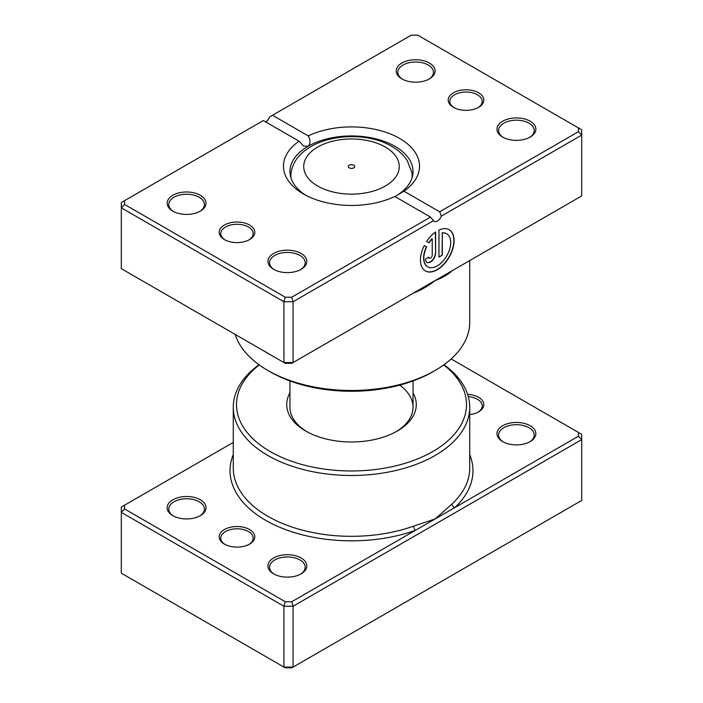<?xml version="1.0" encoding="UTF-8"?>
<svg xmlns="http://www.w3.org/2000/svg" width="703" height="703" viewBox="0 0 703 703"><rect width="100%" height="100%" fill="white"/><g stroke="black" fill="none" stroke-linecap="round" stroke-linejoin="round"><path stroke-width="1.05" d="M233.273 442.424L124.545 505.193L124.545 508.937L285.269 601.733L291.754 601.733L415.403 530.343A3.243 1.388 70.3 0 1 413.698 526.108L435.104 518.963L452.047 503.963A118.227 68.261 0 0 0 469.727 468.057L469.727 407.222A118.227 68.261 180 0 1 396.747 470.289A118.227 68.261 180 0 1 267.896 455.491A118.227 68.261 180 0 1 233.273 407.222A118.227 68.261 180 0 1 258.985 364.725M224.38 544.096L224.38 544.096A17.812 10.29 180 0 1 224.38 529.544A17.812 10.29 180 0 1 249.574 529.544A17.812 10.29 180 0 1 249.574 544.096A17.812 10.29 180 0 1 224.38 544.096M248.976 544.421A16.195 9.35 0 0 0 253.177 538.138A16.195 9.35 0 0 0 248.431 531.53A16.195 9.35 0 0 0 230.777 529.5A16.195 9.35 0 0 0 220.777 538.138A16.195 9.35 0 0 0 224.978 544.421M467.6 394.339A17.812 10.29 180 0 1 478.62 397.309A17.812 10.29 180 0 1 478.62 411.853A17.812 10.29 180 0 1 469.727 414.638M478.022 412.186A16.195 9.35 0 0 0 482.223 405.903A16.195 9.35 0 0 0 477.478 399.286A16.195 9.35 0 0 0 468.303 396.641M502.671 441.607L502.671 441.607A19.438 11.222 180 0 1 502.671 425.737A19.438 11.222 180 0 1 530.159 425.737A19.438 11.222 180 0 1 530.159 441.607A19.438 11.222 180 0 1 502.671 441.607M529.561 441.941A17.812 10.29 0 0 0 534.227 434.999A17.812 10.29 0 0 0 529.008 427.723A17.812 10.29 0 0 0 509.596 425.491A17.812 10.29 0 0 0 498.594 434.999A17.812 10.29 0 0 0 503.269 441.941M273.625 573.85L273.625 573.85A19.438 11.222 180 0 1 273.625 557.98A19.438 11.222 180 0 1 301.112 557.98A19.438 11.222 180 0 1 301.112 573.85A19.438 11.222 180 0 1 273.625 573.85M300.515 574.175A17.812 10.29 0 0 0 305.181 567.233A17.812 10.29 0 0 0 299.961 559.957A17.812 10.29 0 0 0 280.55 557.734A17.812 10.29 0 0 0 269.548 567.233A17.812 10.29 0 0 0 274.223 574.175M172.841 515.659L172.841 515.659A19.438 11.222 180 0 1 172.841 499.789A19.438 11.222 180 0 1 200.329 499.789A19.438 11.222 180 0 1 200.329 515.659A19.438 11.222 180 0 1 172.841 515.659M199.731 515.993A17.812 10.29 0 0 0 204.406 509.051A17.812 10.29 0 0 0 199.186 501.775A17.812 10.29 0 0 0 179.766 499.543A17.812 10.29 0 0 0 168.773 509.051A17.812 10.29 0 0 0 173.439 515.993M413.048 392.898A64.781 37.4 180 0 1 397.309 431.027A64.781 37.4 180 0 1 305.691 431.027L305.691 431.027A64.781 37.4 180 0 1 289.952 392.898M289.952 380.947L289.952 407.222A61.548 35.537 0 0 0 306.868 431.686M259.266 364.927A114.993 66.39 0 0 0 270.189 451.528A114.993 66.39 0 0 0 426.695 454.806A114.993 66.39 0 0 0 443.734 364.927M444.015 364.725A118.227 68.261 180 0 1 469.727 407.222M124.545 505.193L121.311 507.065L121.311 573.182L283.933 667.077L293.089 667.077L581.689 500.457L581.689 439.621L293.089 606.241L293.089 667.077L291.754 667.85L285.269 667.85L283.933 667.077L283.933 606.241L121.311 512.355L124.545 508.937M291.754 601.733L293.089 606.241L283.933 606.241L285.269 601.733M578.455 432.468L581.689 434.331L581.689 439.621L578.455 436.203L578.455 432.468L451.141 358.961M233.273 454.613A121.47 70.133 180 0 0 265.611 520.29A121.47 70.133 180 0 0 415.403 530.343L578.455 436.203M396.132 431.686A61.548 35.537 0 0 0 413.048 407.222A61.548 35.537 0 0 0 399.717 385.139M469.727 454.613A121.47 70.133 180 0 1 454.806 507.592A3.243 2.25 47 0 1 452.047 503.963M353.794 165.223A3.243 1.872 0 0 0 350.261 164.818A3.243 1.872 0 0 0 348.257 166.549A3.243 1.872 0 0 0 349.206 167.868A3.243 1.872 0 0 0 352.739 168.272A3.243 1.872 0 0 0 354.743 166.549A3.243 1.872 0 0 0 353.794 165.223M427.652 266.745A19.025 10.984 -60 0 1 427.538 266.674A19.025 10.984 -60 0 1 426.422 246.806L426.651 246.946A19.025 10.984 120 0 0 427.767 266.815A19.025 10.984 120 0 0 437.275 265.866A19.025 10.984 120 0 0 449.709 249.099A19.025 10.984 120 0 0 446.792 233.853A19.025 10.984 120 0 0 442.319 233.018L442.319 255.189L438.962 257.131L438.962 230.039A23.788 13.735 -60 0 1 449.173 229.732A23.788 13.735 -60 0 1 452.811 248.792A23.788 13.735 -60 0 1 437.275 269.75A23.788 13.735 -60 0 1 425.385 270.927A23.788 13.735 -60 0 1 424.252 245.558L426.651 246.946M425.271 270.866A23.788 13.735 120 0 0 437.046 269.618A23.788 13.735 120 0 0 452.556 248.765A23.788 13.735 120 0 0 449.05 229.67M435.596 253.247A7.135 4.121 -60 0 1 430.552 261.982A7.135 4.121 -60 0 1 426.985 262.333A7.135 4.121 -60 0 1 425.508 259.073L428.865 257.131A2.381 1.371 120 0 0 429.357 258.221A2.381 1.371 120 0 0 430.552 258.098A2.381 1.371 120 0 0 432.231 255.189L432.231 238.844A19.025 10.984 120 0 0 429.023 242.825L426.633 241.437A23.788 13.735 -60 0 1 435.596 231.981L435.596 253.247L435.368 232.139M426.87 262.272A7.135 4.121 120 0 0 430.324 261.85A7.135 4.121 120 0 0 435.368 253.115M429.252 258.142A2.381 1.371 -60 0 1 429.129 258.089A2.381 1.371 -60 0 1 428.654 257.254M454.806 269.196L435.104 280.567C428.698 285.726 421.554 289.864 413.698 293.002A118.227 68.261 180 0 1 413.373 293.107M452.055 270.778A3.243 2.25 -133 0 0 452.047 270.857C447.17 275.084 441.519 278.318 435.104 280.567L415.403 291.947M224.38 239.574L224.38 239.574A17.812 10.29 180 0 1 224.38 225.03A17.812 10.29 180 0 1 249.574 225.03A17.812 10.29 180 0 1 249.574 239.574A17.812 10.29 180 0 1 224.38 239.574M248.976 239.899A16.195 9.35 -0 0 0 253.177 233.624A16.195 9.35 -0 0 0 248.431 227.007A16.195 9.35 -0 0 0 230.777 224.986A16.195 9.35 -0 0 0 220.777 233.624A16.195 9.35 -0 0 0 224.978 239.899M453.426 107.331L453.426 107.331A17.812 10.29 180 0 1 453.426 92.787A17.812 10.29 180 0 1 478.62 92.787A17.812 10.29 180 0 1 478.62 107.331A17.812 10.29 180 0 1 453.426 107.331M478.022 107.664A16.195 9.35 -0 0 0 482.223 101.381A16.195 9.35 -0 0 0 477.478 94.773A16.195 9.35 -0 0 0 459.824 92.743A16.195 9.35 -0 0 0 449.823 101.381A16.195 9.35 -0 0 0 454.024 107.664M502.671 137.085L502.671 137.085A19.438 11.222 180 0 1 502.671 121.215A19.438 11.222 180 0 1 530.159 121.215A19.438 11.222 180 0 1 530.159 137.085A19.438 11.222 180 0 1 502.671 137.085M529.561 137.419A17.812 10.29 -0 0 0 534.227 130.477A17.812 10.29 -0 0 0 529.008 123.201A17.812 10.29 -0 0 0 509.596 120.969A17.812 10.29 -0 0 0 498.594 130.477A17.812 10.29 -0 0 0 503.269 137.419M273.625 269.328L273.625 269.328A19.438 11.222 180 0 1 273.625 253.458A19.438 11.222 180 0 1 301.112 253.458A19.438 11.222 180 0 1 301.112 269.328A19.438 11.222 180 0 1 273.625 269.328M300.515 269.653A17.812 10.29 -0 0 0 305.181 262.711A17.812 10.29 -0 0 0 299.961 255.444A17.812 10.29 -0 0 0 280.55 253.212A17.812 10.29 -0 0 0 269.548 262.711A17.812 10.29 -0 0 0 274.223 269.653M172.841 211.137L172.841 211.137A19.438 11.222 180 0 1 172.841 195.276A19.438 11.222 180 0 1 200.329 195.276A19.438 11.222 180 0 1 200.329 211.137A19.438 11.222 180 0 1 172.841 211.137M199.731 211.471A17.812 10.29 -0 0 0 204.406 204.529A17.812 10.29 -0 0 0 199.186 197.253A17.812 10.29 -0 0 0 179.766 195.03A17.812 10.29 -0 0 0 168.773 204.529A17.812 10.29 -0 0 0 173.439 211.471M401.888 78.903L401.888 78.903A19.438 11.222 180 0 1 401.888 63.033A19.438 11.222 180 0 1 429.375 63.033A19.438 11.222 180 0 1 429.375 78.903A19.438 11.222 180 0 1 401.888 78.903M428.777 79.237A17.812 10.29 -0 0 0 433.452 72.286A17.812 10.29 -0 0 0 428.232 65.019A17.812 10.29 -0 0 0 408.812 62.787A17.812 10.29 -0 0 0 397.819 72.286A17.812 10.29 -0 0 0 402.485 79.237M435.104 370.49L432.811 371.817A114.993 66.39 180 0 1 270.189 371.817L267.896 370.49A118.227 68.261 -0 0 0 435.104 370.49A118.227 68.261 -0 0 0 469.727 322.22L469.727 260.576M394.796 196.471A68.024 39.271 180 0 1 303.397 193.949L303.397 193.949A68.024 39.271 180 0 1 299.039 141.18L263.317 120.556L124.545 200.671L124.545 204.415L285.269 297.211L291.754 297.211L430.517 217.095L394.796 196.471M403.961 191.181L439.683 211.805L578.455 131.681L578.455 127.946L417.731 35.15L411.246 35.15L272.483 115.266L308.204 135.89A68.024 39.271 180 0 1 399.603 138.412A68.024 39.271 180 0 1 403.961 191.181L395.016 196.594A61.548 35.537 -0 0 0 413.048 171.47A61.548 35.537 -0 0 0 395.016 146.347A61.548 35.537 -0 0 0 307.984 146.347A61.548 35.537 -0 0 0 289.952 171.47A61.548 35.537 -0 0 0 305.805 195.276M124.545 204.415L121.311 207.833L121.311 268.669L283.933 362.555L293.089 362.555L581.689 195.935L581.689 135.108L441.361 216.12A6.476 3.743 -60 0 1 434.155 221.383A6.476 3.743 -60 0 1 433.426 220.707L293.089 301.728L283.933 301.728L121.311 207.833L121.311 202.543L124.545 200.671M285.269 297.211L283.933 301.728L283.933 362.555L285.269 363.328L291.754 363.328L293.089 362.555L293.089 301.728L291.754 297.211M272.483 115.266L269.574 116.944A6.476 3.743 -60 0 1 265.611 121.883M578.455 127.946L581.689 129.818L581.689 135.108L578.455 131.681M235.162 334.4A118.227 68.261 -0 0 0 267.896 370.49L270.189 371.817M299.039 141.18L303.52 145.96L307.984 146.347C310.585 143.535 310.656 140.046 308.204 135.89M441.361 216.12L439.683 211.805M430.517 217.095L433.426 220.707M428.795 242.693A19.025 10.984 -60 0 1 432.002 238.712L432.231 238.844M426.422 246.806L424.252 245.558M438.962 256.867L442.319 255.189M442.09 255.057L442.319 233.018M442.09 232.886A19.025 10.984 -60 0 1 446.563 233.721A19.025 10.984 -60 0 1 446.677 233.791M233.273 407.222L233.273 468.057A118.227 68.261 0 0 0 267.896 516.318A118.227 68.261 0 0 0 413.698 526.108M317.712 186.049A47.778 27.584 0 0 0 385.288 186.049A47.778 27.584 0 0 0 385.288 147.041A47.778 27.584 0 0 0 317.712 147.041A47.778 27.584 0 0 0 317.712 186.049M412.441 176.444L411.8 172.138A60.607 34.992 180 0 1 411.949 178.131M291.051 178.131A60.607 34.992 180 0 1 291.2 172.138L290.559 176.444M411.8 172.138L407.248 160.609C403.478 154.871 398.32 150.134 391.764 146.4C358.882 126.76 297.07 137.384 291.2 172.138M413.048 380.947L413.048 407.222"/></g></svg>
